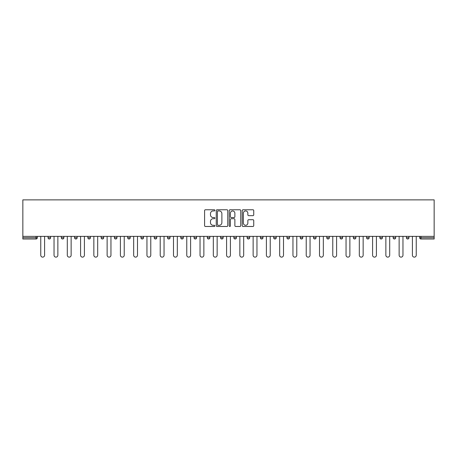 <?xml version="1.0" encoding="UTF-8"?>
<svg xmlns="http://www.w3.org/2000/svg" width="457" height="457" viewBox="0 0 457 457"><rect width="100%" height="100%" fill="white"/><g stroke="black" fill="none" stroke-linecap="round" stroke-linejoin="round"><path stroke-width="0.69" d="M214.887 210.351A0.583 0.583 0 0 0 214.304 209.769L205.427 209.769A0.834 0.834 0 0 0 204.593 210.603L204.593 225.638A0.834 0.834 0 0 0 205.427 226.472L214.304 226.472A0.583 0.583 0 0 0 214.887 225.889A0.583 0.583 0 0 0 214.304 225.301L213.156 225.301A2.673 2.673 0 0 1 210.483 222.628L210.483 221.377A2.673 2.673 0 0 1 213.156 218.703L214.304 218.703A0.583 0.583 0 0 0 214.887 218.12A0.583 0.583 0 0 0 214.304 217.538L213.156 217.538A2.673 2.673 0 0 1 210.483 214.864L210.483 213.608A2.673 2.673 0 0 1 213.156 210.94L214.304 210.94A0.583 0.583 0 0 0 214.887 210.351M252.91 215.658A0.834 0.834 0 0 0 253.744 214.819L253.744 210.603A0.834 0.834 0 0 0 252.91 209.769L243.055 209.769A0.834 0.834 0 0 0 242.216 210.603L242.216 225.638A0.834 0.834 0 0 0 243.055 226.472L252.91 226.472A0.834 0.834 0 0 0 253.744 225.638L253.744 220.542A0.834 0.834 0 0 0 252.91 219.708L248.688 219.708A0.834 0.834 0 0 0 247.854 220.542L247.854 223.067A2.234 2.234 0 0 1 245.62 225.301A2.234 2.234 0 0 1 243.387 223.067L243.387 213.173A2.234 2.234 0 0 1 245.62 210.94A2.234 2.234 0 0 1 247.854 213.173L247.854 214.819A0.834 0.834 0 0 0 248.688 215.658L252.91 215.658M434.15 236.372L22.85 236.372L22.85 199.869L434.15 199.869L434.15 239.005L420.96 239.005A1.274 1.274 0 0 1 419.686 237.731L419.686 236.372M227.769 210.603A0.834 0.834 0 0 0 226.935 209.769L217.081 209.769A0.834 0.834 0 0 0 216.247 210.603L216.247 225.638A0.834 0.834 0 0 0 217.081 226.472L226.935 226.472A0.834 0.834 0 0 0 227.769 225.638L227.769 210.603M230.065 209.769L239.919 209.769A0.834 0.834 0 0 1 240.753 210.603L240.753 225.638A0.834 0.834 0 0 1 239.919 226.472L235.703 226.472A0.834 0.834 0 0 1 234.869 225.638L234.869 219.537A0.834 0.834 0 0 0 234.035 218.703L231.236 218.703A0.834 0.834 0 0 0 230.402 219.537L230.402 225.889A0.583 0.583 0 0 1 229.814 226.472A0.583 0.583 0 0 1 229.231 225.889L229.231 210.603A0.834 0.834 0 0 1 230.065 209.769M37.314 236.372L37.314 237.731A1.274 1.274 0 0 1 36.04 239.005L22.85 239.005L22.85 237.731L36.04 237.731L36.04 236.372M22.85 236.372L22.85 237.731M48.036 237.731A1.274 1.274 0 0 0 49.31 239.005A1.274 1.274 0 0 0 50.59 237.731A1.274 1.274 0 0 1 49.31 239.005A1.274 1.274 0 0 0 50.59 237.731L50.59 236.372L50.59 237.731L48.036 237.731A1.274 1.274 0 0 0 49.31 239.005A1.274 1.274 0 0 1 48.036 237.731L48.036 236.372M36.04 239.005A1.274 1.274 0 0 0 37.314 237.731A1.274 1.274 0 0 1 36.04 239.005L36.04 237.731L37.314 237.731M61.307 236.372L61.307 237.731L61.307 236.372M63.86 236.372L63.86 237.731L63.86 236.372M74.582 237.731A1.274 1.274 0 0 0 75.856 239.005A1.274 1.274 0 0 0 77.136 237.731A1.274 1.274 0 0 1 75.856 239.005A1.274 1.274 0 0 0 77.136 237.731L77.136 236.372L77.136 237.731L74.582 237.731A1.274 1.274 0 0 0 75.856 239.005A1.274 1.274 0 0 1 74.582 237.731L74.582 236.372M87.853 236.372L87.853 237.731L87.853 236.372M90.406 236.372L90.406 237.731A1.274 1.274 0 0 1 89.132 239.005A1.274 1.274 0 0 1 87.853 237.731A1.274 1.274 0 0 0 89.132 239.005A1.274 1.274 0 0 0 90.406 237.731A1.274 1.274 0 0 1 89.132 239.005A1.274 1.274 0 0 1 87.853 237.731L90.406 237.731M101.128 236.372L101.128 237.731L101.128 236.372M103.682 236.372L103.682 237.731L103.682 236.372M116.952 236.372L116.952 237.731A1.274 1.274 0 0 1 115.678 239.005A1.274 1.274 0 0 1 114.399 237.731L114.399 236.372M128.948 239.005A1.274 1.274 0 0 0 130.228 237.731L130.228 236.372L130.228 237.731A1.274 1.274 0 0 1 128.948 239.005A1.274 1.274 0 0 1 127.674 237.731L127.674 236.372M143.498 236.372L143.498 237.731A1.274 1.274 0 0 1 142.224 239.005A1.274 1.274 0 0 1 140.95 237.731L140.95 236.372M156.774 236.372L156.774 237.731A1.274 1.274 0 0 1 155.5 239.005A1.274 1.274 0 0 1 154.22 237.731L154.22 236.372M167.496 236.372L167.496 237.731L167.496 236.372M170.044 236.372L170.044 237.731L170.044 236.372M183.32 236.372L183.32 237.731A1.274 1.274 0 0 1 182.046 239.005A1.274 1.274 0 0 1 180.766 237.731L180.766 236.372M194.042 236.372L194.042 237.731L194.042 236.372M196.596 236.372L196.596 237.731A1.274 1.274 0 0 1 195.316 239.005A1.274 1.274 0 0 1 194.042 237.731L196.596 237.731A1.274 1.274 0 0 1 195.316 239.005M209.866 236.372L209.866 237.731L207.312 237.731A1.274 1.274 0 0 0 208.592 239.005A1.274 1.274 0 0 1 207.312 237.731L207.312 236.372M223.142 236.372L223.142 237.731A1.274 1.274 0 0 1 221.862 239.005A1.274 1.274 0 0 1 220.588 237.731L220.588 236.372M236.412 236.372L236.412 237.731A1.274 1.274 0 0 1 235.138 239.005A1.274 1.274 0 0 1 233.858 237.731L233.858 236.372M247.134 236.372L247.134 237.731L247.134 236.372M249.688 236.372L249.688 237.731A1.274 1.274 0 0 1 248.408 239.005A1.274 1.274 0 0 1 247.134 237.731L249.688 237.731A1.274 1.274 0 0 1 248.408 239.005M260.404 236.372L260.404 237.731L260.404 236.372M262.958 236.372L262.958 237.731L262.958 236.372M273.68 236.372L273.68 237.731L273.68 236.372M276.234 236.372L276.234 237.731A1.274 1.274 0 0 1 274.954 239.005A1.274 1.274 0 0 1 273.68 237.731L276.234 237.731A1.274 1.274 0 0 1 274.954 239.005M289.504 236.372L289.504 237.731A1.274 1.274 0 0 1 288.23 239.005A1.274 1.274 0 0 1 286.956 237.731L286.956 236.372M300.226 236.372L300.226 237.731L300.226 236.372M302.78 236.372L302.78 237.731A1.274 1.274 0 0 1 301.5 239.005A1.274 1.274 0 0 1 300.226 237.731L302.78 237.731A1.274 1.274 0 0 1 301.5 239.005M316.05 236.372L316.05 237.731A1.274 1.274 0 0 1 314.776 239.005A1.274 1.274 0 0 1 313.502 237.731L313.502 236.372M326.772 236.372L326.772 237.731L326.772 236.372M329.326 236.372L329.326 237.731L329.326 236.372M340.048 236.372L340.048 237.731L340.048 236.372M342.601 236.372L342.601 237.731L342.601 236.372M355.872 236.372L355.872 237.731A1.274 1.274 0 0 1 354.598 239.005A1.274 1.274 0 0 1 353.318 237.731L353.318 236.372M369.147 236.372L369.147 237.731L366.594 237.731A1.274 1.274 0 0 0 367.868 239.005A1.274 1.274 0 0 1 366.594 237.731L366.594 236.372M382.418 236.372L382.418 237.731A1.274 1.274 0 0 1 381.144 239.005A1.274 1.274 0 0 1 379.864 237.731L379.864 236.372M393.14 236.372L393.14 237.731L393.14 236.372M395.693 236.372L395.693 237.731L395.693 236.372M408.964 236.372L408.964 237.731A1.274 1.274 0 0 1 407.69 239.005A1.274 1.274 0 0 1 406.41 237.731L406.41 236.372M62.586 239.005A1.274 1.274 0 0 1 61.307 237.731L63.86 237.731A1.274 1.274 0 0 1 62.586 239.005A1.274 1.274 0 0 0 63.86 237.731A1.274 1.274 0 0 1 62.586 239.005M102.402 239.005A1.274 1.274 0 0 1 101.128 237.731A1.274 1.274 0 0 0 102.402 239.005A1.274 1.274 0 0 0 103.682 237.731A1.274 1.274 0 0 1 102.402 239.005A1.274 1.274 0 0 1 101.128 237.731L103.682 237.731A1.274 1.274 0 0 1 102.402 239.005M168.77 239.005A1.274 1.274 0 0 1 167.496 237.731L170.044 237.731A1.274 1.274 0 0 1 168.77 239.005A1.274 1.274 0 0 0 170.044 237.731M208.592 239.005A1.274 1.274 0 0 0 209.866 237.731A1.274 1.274 0 0 1 208.592 239.005A1.274 1.274 0 0 1 207.312 237.731M261.684 239.005A1.274 1.274 0 0 1 260.404 237.731L262.958 237.731A1.274 1.274 0 0 1 261.684 239.005A1.274 1.274 0 0 0 262.958 237.731M328.052 239.005A1.274 1.274 0 0 1 326.772 237.731A1.274 1.274 0 0 0 328.052 239.005A1.274 1.274 0 0 0 329.326 237.731A1.274 1.274 0 0 1 328.052 239.005A1.274 1.274 0 0 1 326.772 237.731L329.326 237.731M341.322 239.005A1.274 1.274 0 0 1 340.048 237.731A1.274 1.274 0 0 0 341.322 239.005A1.274 1.274 0 0 0 342.601 237.731A1.274 1.274 0 0 1 341.322 239.005A1.274 1.274 0 0 1 340.048 237.731L342.601 237.731A1.274 1.274 0 0 1 341.322 239.005M369.147 237.731A1.274 1.274 0 0 1 367.868 239.005A1.274 1.274 0 0 0 369.147 237.731A1.274 1.274 0 0 1 367.868 239.005A1.274 1.274 0 0 1 366.594 237.731M394.414 239.005A1.274 1.274 0 0 1 393.14 237.731A1.274 1.274 0 0 0 394.414 239.005A1.274 1.274 0 0 0 395.693 237.731A1.274 1.274 0 0 1 394.414 239.005A1.274 1.274 0 0 1 393.14 237.731L395.693 237.731M420.96 236.372L420.96 239.005A1.274 1.274 0 0 1 419.686 237.731L434.15 237.731M218 210.94A0.583 0.583 0 0 0 217.412 211.522L217.412 224.718A0.583 0.583 0 0 0 218 225.301L219.211 225.301A2.673 2.673 0 0 0 221.879 222.628L221.879 213.608A2.673 2.673 0 0 0 219.211 210.94L218 210.94M234.869 213.213A2.234 2.234 0 0 0 232.636 210.98A2.234 2.234 0 0 0 230.402 213.213L230.402 216.698A0.834 0.834 0 0 0 231.236 217.538L234.035 217.538A0.834 0.834 0 0 0 234.869 216.698L234.869 213.213M40.759 255.217L40.759 236.372L40.759 255.217A1.914 1.914 0 0 0 42.672 257.131A1.914 1.914 0 0 0 44.592 255.217L44.592 236.372M54.035 255.217L54.035 236.372L54.035 255.217A1.914 1.914 0 0 0 55.948 257.131A1.914 1.914 0 0 0 57.862 255.217L57.862 236.372M67.305 255.217L67.305 236.372L67.305 255.217A1.914 1.914 0 0 0 69.224 257.131A1.914 1.914 0 0 0 71.138 255.217L71.138 236.372M80.581 255.217L80.581 236.372L80.581 255.217A1.914 1.914 0 0 0 82.494 257.131A1.914 1.914 0 0 0 84.408 255.217L84.408 236.372M93.851 255.217L93.851 236.372L93.851 255.217A1.914 1.914 0 0 0 95.77 257.131A1.914 1.914 0 0 0 97.684 255.217L97.684 236.372M107.127 255.217L107.127 236.372L107.127 255.217A1.914 1.914 0 0 0 109.04 257.131A1.914 1.914 0 0 0 110.954 255.217L110.954 236.372M120.402 255.217L120.402 236.372L120.402 255.217A1.914 1.914 0 0 0 122.316 257.131A1.914 1.914 0 0 0 124.23 255.217L124.23 236.372M133.673 255.217L133.673 236.372L133.673 255.217A1.914 1.914 0 0 0 135.586 257.131A1.914 1.914 0 0 0 137.5 255.217L137.5 236.372M146.948 255.217L146.948 236.372L146.948 255.217A1.914 1.914 0 0 0 148.862 257.131A1.914 1.914 0 0 0 150.776 255.217L150.776 236.372M160.218 255.217L160.218 236.372L160.218 255.217A1.914 1.914 0 0 0 162.132 257.131A1.914 1.914 0 0 0 164.046 255.217L164.046 236.372M173.494 255.217L173.494 236.372L173.494 255.217A1.914 1.914 0 0 0 175.408 257.131A1.914 1.914 0 0 0 177.322 255.217L177.322 236.372M186.764 255.217L186.764 236.372L186.764 255.217A1.914 1.914 0 0 0 188.678 257.131A1.914 1.914 0 0 0 190.598 255.217L190.598 236.372M200.04 255.217L200.04 236.372L200.04 255.217A1.914 1.914 0 0 0 201.954 257.131A1.914 1.914 0 0 0 203.868 255.217L203.868 236.372M213.31 255.217L213.31 236.372L213.31 255.217A1.914 1.914 0 0 0 215.224 257.131A1.914 1.914 0 0 0 217.144 255.217L217.144 236.372M226.586 255.217L226.586 236.372L226.586 255.217A1.914 1.914 0 0 0 228.5 257.131A1.914 1.914 0 0 0 230.414 255.217L230.414 236.372M239.856 255.217L239.856 236.372L239.856 255.217A1.914 1.914 0 0 0 241.776 257.131A1.914 1.914 0 0 0 243.69 255.217L243.69 236.372M253.132 255.217L253.132 236.372L253.132 255.217A1.914 1.914 0 0 0 255.046 257.131A1.914 1.914 0 0 0 256.96 255.217L256.96 236.372M266.402 255.217L266.402 236.372L266.402 255.217A1.914 1.914 0 0 0 268.322 257.131A1.914 1.914 0 0 0 270.236 255.217L270.236 236.372M279.678 255.217L279.678 236.372L279.678 255.217A1.914 1.914 0 0 0 281.592 257.131A1.914 1.914 0 0 0 283.506 255.217L283.506 236.372M292.954 255.217L292.954 236.372L292.954 255.217A1.914 1.914 0 0 0 294.868 257.131A1.914 1.914 0 0 0 296.782 255.217L296.782 236.372M306.224 255.217L306.224 236.372L306.224 255.217A1.914 1.914 0 0 0 308.138 257.131A1.914 1.914 0 0 0 310.052 255.217L310.052 236.372M319.5 255.217L319.5 236.372L319.5 255.217A1.914 1.914 0 0 0 321.414 257.131A1.914 1.914 0 0 0 323.328 255.217L323.328 236.372M332.77 255.217L332.77 236.372L332.77 255.217A1.914 1.914 0 0 0 334.684 257.131A1.914 1.914 0 0 0 336.598 255.217L336.598 236.372M346.046 255.217L346.046 236.372L346.046 255.217A1.914 1.914 0 0 0 347.96 257.131A1.914 1.914 0 0 0 349.873 255.217L349.873 236.372M359.316 255.217L359.316 236.372L359.316 255.217A1.914 1.914 0 0 0 361.23 257.131A1.914 1.914 0 0 0 363.149 255.217L363.149 236.372M372.592 255.217L372.592 236.372L372.592 255.217A1.914 1.914 0 0 0 374.506 257.131A1.914 1.914 0 0 0 376.419 255.217L376.419 236.372M385.862 255.217L385.862 236.372L385.862 255.217A1.914 1.914 0 0 0 387.776 257.131A1.914 1.914 0 0 0 389.695 255.217L389.695 236.372M399.138 255.217L399.138 236.372L399.138 255.217A1.914 1.914 0 0 0 401.052 257.131A1.914 1.914 0 0 0 402.965 255.217L402.965 236.372M412.408 255.217L412.408 236.372L412.408 255.217A1.914 1.914 0 0 0 414.328 257.131A1.914 1.914 0 0 0 416.241 255.217L416.241 236.372M115.678 239.005A1.274 1.274 0 0 0 116.952 237.731L114.399 237.731M130.228 237.731L127.674 237.731M142.224 239.005A1.274 1.274 0 0 0 143.498 237.731L140.95 237.731M155.5 239.005A1.274 1.274 0 0 0 156.774 237.731L154.22 237.731M182.046 239.005A1.274 1.274 0 0 0 183.32 237.731L180.766 237.731M221.862 239.005A1.274 1.274 0 0 0 223.142 237.731L220.588 237.731M235.138 239.005A1.274 1.274 0 0 0 236.412 237.731L233.858 237.731M288.23 239.005A1.274 1.274 0 0 0 289.504 237.731L286.956 237.731M314.776 239.005A1.274 1.274 0 0 0 316.05 237.731L313.502 237.731M354.598 239.005A1.274 1.274 0 0 0 355.872 237.731L353.318 237.731M381.144 239.005A1.274 1.274 0 0 0 382.418 237.731L379.864 237.731M407.69 239.005A1.274 1.274 0 0 0 408.964 237.731L406.41 237.731M420.96 239.005A1.274 1.274 0 0 1 419.686 237.731"/></g></svg>
